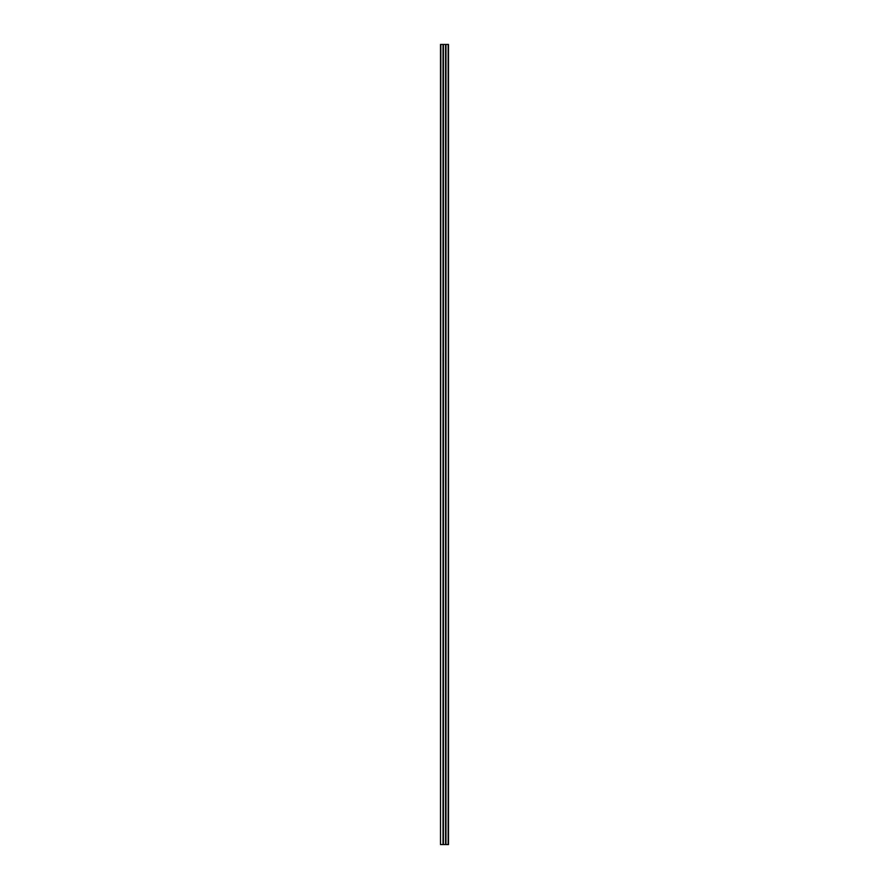 <?xml version="1.0" encoding="UTF-8"?>
<svg xmlns="http://www.w3.org/2000/svg" width="889" height="889" viewBox="0 0 889 889"><rect width="100%" height="100%" fill="white"/><g stroke="black" fill="none" stroke-linecap="round" stroke-linejoin="round"><path stroke-width="1.33" d="M440.5 844.55L440.5 44.45L440.5 844.55L440.5 44.45L443.044 44.45L443.044 844.55L443.411 44.45L440.855 44.45L440.5 844.55M445.956 844.55L445.956 44.45L445.956 844.55L440.855 844.55L443.044 844.55L443.044 44.45L445.589 44.45L443.411 44.45L443.411 844.55L445.589 844.55L445.589 44.45L448.145 44.45L448.501 844.55L448.501 44.45L445.956 44.45L445.956 844.55L448.145 844.55L445.956 844.55M448.501 44.45L448.145 844.55L448.501 44.45"/></g></svg>
